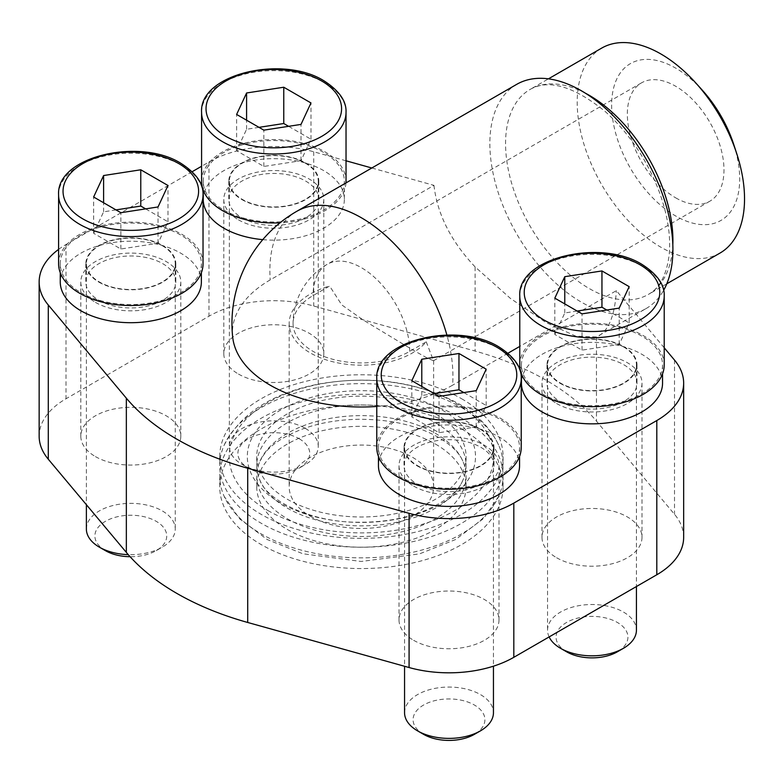 <?xml version="1.0" encoding="UTF-8"?>
<svg xmlns="http://www.w3.org/2000/svg" width="783" height="783" viewBox="0 0 783 783"><rect width="100%" height="100%" fill="white"/><g stroke="black" fill="none" stroke-linecap="round" stroke-linejoin="round"><path stroke-width="0.59" stroke-dasharray="3.92 2.94" d="M461.569 418.23A141.664 81.784 0 0 0 307.19 400.505A141.664 81.784 0 0 0 219.739 476.064A141.664 81.784 0 0 0 224.192 496.412A141.664 81.784 0 0 0 261.228 533.898A141.664 81.784 0 0 0 398.782 554.961A141.664 81.784 0 0 0 498.614 496.412A141.664 81.784 0 0 0 503.068 476.064A141.664 81.784 0 0 0 461.569 418.23M461.569 428.937A141.664 81.784 180 0 1 503.068 486.762A141.664 81.784 180 0 1 361.403 568.556A141.664 81.784 180 0 1 219.739 486.762A141.664 81.784 180 0 1 307.19 411.202A141.664 81.784 180 0 1 461.569 428.937M435.407 444.039A104.668 60.428 180 0 1 466.071 486.762A104.668 60.428 180 0 1 361.403 547.19A104.668 60.428 180 0 1 256.736 486.762A104.668 60.428 180 0 1 321.353 430.934A104.668 60.428 180 0 1 435.407 444.039M287.39 518.796A104.668 60.428 0 0 0 401.454 531.892A104.668 60.428 0 0 0 466.071 476.064A104.668 60.428 0 0 0 462.773 461.04A104.668 60.428 0 0 0 435.407 433.342A104.668 60.428 0 0 0 333.783 417.779A104.668 60.428 0 0 0 260.025 461.04A104.668 60.428 0 0 0 256.736 476.064A104.668 60.428 0 0 0 287.39 518.796M683.657 537.344A91.66 52.921 0 0 0 674.506 514.294L596.46 421.127A261.101 150.747 0 0 0 475.095 351.058L313.719 305.996A91.66 52.921 0 0 0 208.983 316.215L65.997 398.772A91.66 52.921 0 0 0 39.15 436.19M95.457 456.606A49.995 28.863 0 0 0 149.944 462.861A49.995 28.863 0 0 0 180.814 436.19A49.995 28.863 0 0 0 130.81 407.326A49.995 28.863 0 0 0 80.815 436.19A49.995 28.863 0 0 0 95.457 456.606M413.649 640.308A49.995 28.863 0 0 0 468.136 646.562A49.995 28.863 0 0 0 499.006 619.891A49.995 28.863 0 0 0 449.002 591.028A49.995 28.863 0 0 0 399.007 619.891A49.995 28.863 0 0 0 413.649 640.308M556.635 557.75A49.995 28.863 0 0 0 611.122 564.014A49.995 28.863 0 0 0 641.991 537.344A49.995 28.863 0 0 0 591.987 508.47A49.995 28.863 0 0 0 541.993 537.344A49.995 28.863 0 0 0 556.635 557.75M238.453 374.049A49.995 28.863 0 0 0 292.94 380.303A49.995 28.863 0 0 0 323.8 353.632A49.995 28.863 0 0 0 273.805 324.769A49.995 28.863 0 0 0 223.801 353.632A49.995 28.863 0 0 0 238.453 374.049M310.332 516.251A72.222 41.695 0 0 0 389.043 525.285A72.222 41.695 0 0 0 433.625 486.762A72.222 41.695 0 0 0 329.614 449.325A72.222 41.695 0 0 0 289.181 486.762A72.222 41.695 0 0 0 310.332 516.251M426.255 341.819L433.528 360.738L427.988 358.467L412.475 349.776L363.253 320.041L341.779 304.91L329.614 286.03L313.083 295.573A68.327 39.453 180 0 0 293.067 323.467A68.327 39.453 180 0 0 313.083 351.361A68.327 39.453 180 0 0 409.724 351.361L426.255 341.819A72.222 41.695 180 0 1 345.088 364.085A72.222 41.695 180 0 1 289.181 323.467A72.222 41.695 180 0 1 329.614 286.03M516.663 84.368A129.44 74.737 -120 0 0 496.823 188.086A129.44 74.737 -120 0 0 581.387 302.15A129.44 74.737 -120 0 0 646.102 308.561L596.46 336.954L575.838 336.161L546.035 322.567L510.418 298.401L475.095 266.886L475.095 351.058M201.368 281.968A70.558 40.736 0 0 0 130.81 241.233A70.558 40.736 0 0 0 60.262 281.968M262.775 239.647A70.558 40.736 0 0 0 344.354 199.411A70.558 40.736 0 0 0 273.805 158.675A70.558 40.736 0 0 0 203.247 199.411M662.545 383.122A70.558 40.736 0 0 0 591.987 342.386A70.558 40.736 0 0 0 521.439 383.122M519.56 465.67A70.558 40.736 0 0 0 449.002 424.934A70.558 40.736 0 0 0 378.453 465.67M371.817 167.993L433.968 185.356L270.213 279.893A128.96 74.454 0 0 0 232.678 337.072M376.78 406.465A128.96 74.454 0 0 0 452.594 385.187A129.44 74.737 -120 0 0 446.878 335.026M346.027 160.789L313.719 151.775A91.66 52.921 0 0 0 208.983 161.993L201.583 166.27M192.178 171.702L65.997 244.541A91.66 52.921 0 0 0 58.598 249.376M664.209 347.779L616.348 290.65L519.775 346.409M507.961 353.221L452.594 385.187M599.093 335.711C609.184 329.447 614.939 314.433 616.348 290.65M433.968 185.356C437.257 214.111 450.959 241.291 475.095 266.886M95.457 302.375A49.995 28.863 0 0 0 149.944 308.639A49.995 28.863 0 0 0 180.814 281.968A49.995 28.863 0 0 0 130.81 253.105A49.995 28.863 0 0 0 80.815 281.968A49.995 28.863 0 0 0 95.457 302.375M413.649 486.086A49.995 28.863 0 0 0 468.136 492.341A49.995 28.863 0 0 0 499.006 465.67A49.995 28.863 0 0 0 449.002 436.806A49.995 28.863 0 0 0 399.007 465.67A49.995 28.863 0 0 0 413.649 486.086M556.635 403.529A49.995 28.863 0 0 0 611.122 409.783A49.995 28.863 0 0 0 641.991 383.122A49.995 28.863 0 0 0 591.987 354.249A49.995 28.863 0 0 0 541.993 383.122A49.995 28.863 0 0 0 556.635 403.529M238.453 219.827A49.995 28.863 0 0 0 292.94 226.081A49.995 28.863 0 0 0 323.8 199.411A49.995 28.863 0 0 0 273.805 170.547A49.995 28.863 0 0 0 223.801 199.411A49.995 28.863 0 0 0 238.453 219.827M646.102 308.561A129.44 74.737 -120 0 0 663.612 290.356M601.696 48.106A118.331 68.317 -120 0 0 583.56 142.917A118.331 68.317 -120 0 0 660.862 247.193A118.331 68.317 -120 0 0 720.027 253.056M702.498 90.397A90.554 52.285 -120 0 0 613.128 90.065A90.554 52.285 -120 0 0 675.66 215.971A90.554 52.285 -120 0 0 733.798 144.61M675.66 197.825A68.327 39.453 -120 0 0 709.829 201.211A68.327 39.453 -120 0 0 709.829 122.305A68.327 39.453 -120 0 0 641.502 82.861A68.327 39.453 -120 0 0 631.02 137.612A68.327 39.453 -120 0 0 675.66 197.825M417.182 484.041A45.003 25.976 0 0 0 466.228 489.678A45.003 25.976 0 0 0 494.004 465.67A45.003 25.976 0 0 0 449.002 439.694A45.003 25.976 0 0 0 404.008 465.67A45.003 25.976 0 0 0 417.182 484.041M417.182 465.895A45.003 25.976 0 0 0 466.228 471.532A45.003 25.976 0 0 0 494.004 447.524A45.003 25.976 0 0 0 449.002 421.548A45.003 25.976 0 0 0 404.008 447.524A45.003 25.976 0 0 0 417.182 465.895M399.115 476.328A70.558 40.736 0 0 0 476.005 485.157A70.558 40.736 0 0 0 519.56 447.524A70.558 40.736 0 0 0 449.002 406.798A70.558 40.736 0 0 0 378.453 447.524A70.558 40.736 0 0 0 399.115 476.328M560.168 401.493A45.003 25.976 0 0 0 609.213 407.121A45.003 25.976 0 0 0 636.99 383.122A45.003 25.976 0 0 0 591.987 357.136A45.003 25.976 0 0 0 546.994 383.122A45.003 25.976 0 0 0 560.168 401.493M560.168 383.347A45.003 25.976 0 0 0 609.213 388.975A45.003 25.976 0 0 0 636.99 364.976A45.003 25.976 0 0 0 591.987 338.99A45.003 25.976 0 0 0 546.994 364.976A45.003 25.976 0 0 0 560.168 383.347M542.1 393.78A70.558 40.736 0 0 0 618.991 402.609A70.558 40.736 0 0 0 662.545 364.976A70.558 40.736 0 0 0 591.987 324.24A70.558 40.736 0 0 0 521.439 364.976A70.558 40.736 0 0 0 542.1 393.78M241.986 217.782A45.003 25.976 0 0 0 291.022 223.419A45.003 25.976 0 0 0 318.798 199.411A45.003 25.976 0 0 0 273.805 173.434A45.003 25.976 0 0 0 228.802 199.411A45.003 25.976 0 0 0 241.986 217.782M241.986 199.636A45.003 25.976 0 0 0 291.022 205.273A45.003 25.976 0 0 0 318.798 181.264A45.003 25.976 0 0 0 273.805 155.288A45.003 25.976 0 0 0 228.802 181.264A45.003 25.976 0 0 0 241.986 199.636M223.918 210.069A70.558 40.736 0 0 0 300.799 218.897A70.558 40.736 0 0 0 344.354 181.264A70.558 40.736 0 0 0 273.805 140.539A70.558 40.736 0 0 0 203.247 181.264A70.558 40.736 0 0 0 223.918 210.069M98.991 300.339A45.003 25.976 0 0 0 148.036 305.967A45.003 25.976 0 0 0 175.813 281.968A45.003 25.976 0 0 0 130.81 255.982A45.003 25.976 0 0 0 85.817 281.968A45.003 25.976 0 0 0 98.991 300.339M98.991 282.193A45.003 25.976 0 0 0 148.036 287.821A45.003 25.976 0 0 0 175.813 263.822A45.003 25.976 0 0 0 130.81 237.846A45.003 25.976 0 0 0 85.817 263.822A45.003 25.976 0 0 0 98.991 282.193M80.923 292.627A70.558 40.736 0 0 0 157.814 301.455A70.558 40.736 0 0 0 201.368 263.822A70.558 40.736 0 0 0 130.81 223.086A70.558 40.736 0 0 0 60.262 263.822A70.558 40.736 0 0 0 80.923 292.627M376.78 447.524A72.222 41.695 180 0 1 421.362 409.01A72.222 41.695 180 0 1 500.073 418.044A72.222 41.695 180 0 1 521.224 447.524M480.429 429.387A44.445 25.663 180 0 1 493.447 447.524A44.445 25.663 180 0 1 449.002 473.186A44.445 25.663 180 0 1 404.557 447.524A44.445 25.663 180 0 1 431.991 423.818A44.445 25.663 180 0 1 480.429 429.387M404.557 712.726A44.445 25.663 180 0 1 431.991 689.02A44.445 25.663 180 0 1 480.429 694.58A44.445 25.663 180 0 1 493.447 712.726M423.603 734.346A35.92 20.74 180 0 1 423.603 705.023A35.92 20.74 180 0 1 474.4 705.023A35.92 20.74 180 0 1 474.4 734.346M519.775 364.976A72.222 41.695 180 0 1 564.357 326.452A72.222 41.695 180 0 1 643.058 335.486A72.222 41.695 180 0 1 664.209 364.976M623.415 346.83A44.445 25.663 180 0 1 636.432 364.976A44.445 25.663 180 0 1 591.987 390.629A44.445 25.663 180 0 1 547.552 364.976A44.445 25.663 180 0 1 574.986 341.271A44.445 25.663 180 0 1 623.415 346.83M549.118 636.931A44.445 25.663 180 0 1 547.552 630.178A44.445 25.663 180 0 1 574.986 606.473A44.445 25.663 180 0 1 623.415 612.032A44.445 25.663 180 0 1 636.432 630.178M566.589 651.799A35.92 20.74 180 0 1 566.589 622.465A35.92 20.74 180 0 1 617.395 622.465A35.92 20.74 180 0 1 617.395 651.799M58.598 263.822A72.222 41.695 180 0 1 103.18 225.298A72.222 41.695 180 0 1 181.881 234.342A72.222 41.695 180 0 1 203.032 263.822M162.238 245.676A44.445 25.663 180 0 1 175.255 263.822A44.445 25.663 180 0 1 130.81 289.485A44.445 25.663 180 0 1 86.375 263.822A44.445 25.663 180 0 1 113.809 240.117A44.445 25.663 180 0 1 162.238 245.676M86.375 529.024A44.445 25.663 180 0 1 113.809 505.319A44.445 25.663 180 0 1 162.238 510.878A44.445 25.663 180 0 1 175.255 529.024A44.445 25.663 180 0 1 162.238 547.17A44.445 25.663 180 0 1 128.265 554.638M105.411 550.645A35.92 20.74 180 0 1 105.411 521.321A35.92 20.74 180 0 1 156.218 521.321A35.92 20.74 180 0 1 156.218 550.645A35.92 20.74 180 0 1 130.115 556.713M201.583 181.264A72.222 41.695 180 0 1 246.165 142.751A72.222 41.695 180 0 1 324.867 151.785A72.222 41.695 180 0 1 346.027 181.264M345.969 182.919A72.222 41.695 180 0 1 280.02 222.812M305.233 163.128A44.445 25.663 180 0 1 318.25 181.264A44.445 25.663 180 0 1 273.805 206.927A44.445 25.663 180 0 1 229.36 181.264A44.445 25.663 180 0 1 256.795 157.559A44.445 25.663 180 0 1 305.233 163.128M305.233 428.33A44.445 25.663 180 0 1 318.25 446.467A44.445 25.663 180 0 1 305.233 464.613A44.445 25.663 180 0 1 242.378 464.613A44.445 25.663 180 0 1 229.36 446.467A44.445 25.663 180 0 1 256.795 422.761A44.445 25.663 180 0 1 305.233 428.33M299.204 438.764A35.92 20.74 180 0 1 299.204 468.097A35.92 20.74 180 0 1 248.407 468.097A35.92 20.74 180 0 1 248.407 438.764A35.92 20.74 180 0 1 299.204 438.764M434.183 393.614L421.783 395.523L411.829 416.987L439.038 432.705L476.221 426.95L486.184 405.486L463.83 392.586M486.184 405.486L486.184 369.204M421.783 395.523L421.783 386.45M411.829 416.987L411.829 380.704M439.038 432.705L439.038 396.413M476.221 426.95L476.221 390.668M258.977 127.355L246.586 129.264L236.623 150.737L263.842 166.446L301.015 160.691L310.978 139.227L288.624 126.327M310.978 139.227L310.978 102.945M246.586 129.264L246.586 120.2M236.623 150.737L236.623 114.445M263.842 166.446L263.842 130.154M301.015 160.691L301.015 124.409M115.992 209.903L103.601 211.821L93.637 233.285L120.856 249.004L158.029 243.249L167.993 221.785L145.638 208.875M167.993 221.785L167.993 185.493M103.601 211.821L103.601 202.748M93.637 233.285L93.637 197.003M120.856 249.004L120.856 212.712M158.029 243.249L158.029 206.957M577.169 311.057L564.778 312.975L554.814 334.439L582.033 350.148L619.206 344.403L629.17 322.939L606.815 310.029M629.17 322.939L629.17 286.647M564.778 312.975L564.778 303.902M554.814 334.439L554.814 298.147M582.033 350.148L582.033 313.866M619.206 344.403L619.206 308.111M267.903 510.536A132.229 76.343 0 0 0 454.903 510.536A132.229 76.343 0 0 0 454.903 402.57A132.229 76.343 0 0 0 267.903 402.57A132.229 76.343 0 0 0 267.903 510.536M461.569 398.723A141.664 81.784 180 0 1 503.068 456.558A141.664 81.784 180 0 1 361.403 538.342A141.664 81.784 180 0 1 219.739 456.558A141.664 81.784 180 0 1 307.19 380.998A141.664 81.784 180 0 1 461.569 398.723M461.569 407.61A141.664 81.784 180 0 1 498.614 445.096A141.664 81.784 180 0 1 503.068 465.445A141.664 81.784 180 0 1 361.403 547.229A141.664 81.784 180 0 1 219.739 465.445A141.664 81.784 180 0 1 224.192 445.096A141.664 81.784 180 0 1 324.025 386.548A141.664 81.784 180 0 1 461.569 407.61M435.407 422.712A104.668 60.428 180 0 1 466.071 465.445A104.668 60.428 180 0 1 462.773 480.468A104.668 60.428 180 0 1 361.403 525.863A104.668 60.428 180 0 1 260.025 480.468A104.668 60.428 180 0 1 256.736 465.445A104.668 60.428 180 0 1 321.353 409.617A104.668 60.428 180 0 1 435.407 422.712M435.407 413.825A104.668 60.428 180 0 1 466.071 456.558A104.668 60.428 180 0 1 361.403 516.986A104.668 60.428 180 0 1 256.736 456.558A104.668 60.428 180 0 1 321.353 400.73A104.668 60.428 180 0 1 435.407 413.825M442.082 409.979A114.093 65.87 180 0 1 390.932 520.186A114.093 65.87 180 0 1 251.196 439.508A114.093 65.87 180 0 1 442.082 409.979M409.724 351.361A68.327 39.453 -120 0 0 379.892 282.604A68.327 39.453 -120 0 0 327.235 264.292A68.327 39.453 -120 0 0 313.083 295.573M596.46 336.954L596.46 421.127M674.506 360.072L674.506 514.294M313.719 151.775L313.719 305.996M208.983 161.993L208.983 316.215M65.997 244.541L65.997 398.772M296.679 211.371A129.44 74.737 -120 0 0 269.871 270.624A129.44 74.737 -120 0 0 270.213 279.893M585.4 93.197A118.331 68.317 -120 0 0 530.081 89.448A118.331 68.317 -120 0 0 511.935 184.269A118.331 68.317 -120 0 0 589.247 288.545A118.331 68.317 -120 0 0 648.402 294.408A118.331 68.317 -120 0 0 672.822 244.619M376.78 378.581A72.222 41.695 180 0 1 421.362 340.057A72.222 41.695 180 0 1 500.073 349.101A72.222 41.695 180 0 1 521.224 378.581M519.775 296.023A72.222 41.695 180 0 1 564.357 257.509A72.222 41.695 180 0 1 643.058 266.543A72.222 41.695 180 0 1 664.209 296.023M58.598 194.879A72.222 41.695 180 0 1 103.18 156.355A72.222 41.695 180 0 1 181.881 165.389A72.222 41.695 180 0 1 203.032 194.879M201.583 112.321A72.222 41.695 180 0 1 246.165 73.798A72.222 41.695 180 0 1 324.867 82.841A72.222 41.695 180 0 1 346.027 112.321M219.739 476.064L219.739 486.762M503.068 476.064L503.068 486.762M256.736 476.064L256.736 486.762M466.071 476.064L466.071 486.762M289.181 323.467L289.181 486.762M433.625 360.542L433.625 486.762M641.502 82.861L327.235 264.292A68.327 68.327 0 0 0 293.067 323.467M80.815 281.968L80.815 436.19M180.814 281.968L180.814 436.19M399.007 465.67L399.007 619.891M499.006 465.67L499.006 619.891M541.993 383.122L541.993 537.344M641.991 383.122L641.991 537.344M223.801 199.411L223.801 353.632M323.8 199.411L323.8 353.632M666.783 283.798L648.402 294.408C659.805 288.154 666.744 274.774 669.23 254.26C670.982 234.548 667.224 212.575 657.935 188.331C645.525 157.5 627.868 131.828 604.956 111.303C573.548 86.14 548.58 78.858 530.081 89.448L548.452 78.838M709.829 201.211L433.528 360.738M498.614 496.412L483.718 518.336L455.716 539.477L419.492 553.884L361.159 561.47L302.874 553.757L267.189 539.526L239.481 518.757L224.192 496.412M462.773 461.04C459.601 453.181 451.566 445.321 438.686 437.452C417.27 425.384 390.717 419.316 359.025 419.267C339.117 419.59 320.815 422.644 304.147 428.418C285.188 435.417 271.985 443.834 264.527 453.66L260.025 461.04M404.008 447.524L404.008 465.67M494.004 447.524L494.004 465.67M378.453 447.524L378.453 456.43M519.56 447.524L519.56 456.43M546.994 364.976L546.994 383.122M636.99 364.976L636.99 383.122M521.439 364.976L521.439 373.882M662.545 364.976L662.545 373.882M228.802 181.264L228.802 199.411M318.798 181.264L318.798 199.411M203.247 181.264L203.247 190.171M344.354 181.264L344.354 199.411M85.817 263.822L85.817 281.968M175.813 263.822L175.813 281.968M60.262 263.822L60.262 272.729M201.368 263.822L201.368 272.729M404.557 447.524L404.557 666.274M493.447 447.524L493.447 666.176M547.552 364.976L547.552 630.178M636.432 364.976L636.432 586.526M86.375 263.822L86.375 504.683M175.255 263.822L175.255 529.024M156.218 550.645L162.238 547.17M229.36 181.264L229.36 446.467M318.25 181.264L318.25 446.467M299.204 468.097L305.233 464.613M248.407 468.097L242.378 464.613M219.739 456.558L219.739 465.445M503.068 456.558L503.068 465.445M498.614 445.096C490.687 428.174 477.248 414.305 458.3 403.49C417.809 381.81 371.798 375.223 320.257 383.758C272.875 392.665 240.851 413.121 224.192 445.096M256.736 456.558L256.736 465.445M466.071 456.558L466.071 465.445M462.773 480.468C457.986 492.301 443.902 502.95 420.53 512.425C401.689 519.227 380.871 522.496 358.066 522.222C309.98 522.515 266.318 499.466 260.025 480.468"/><path stroke-width="1.17" d="M58.598 249.376A91.66 52.921 0 0 0 39.15 281.968L39.15 436.19A91.66 52.921 0 0 0 48.292 459.229L126.347 552.406A261.101 150.747 0 0 0 247.712 622.475L409.088 667.537A91.66 52.921 0 0 0 513.814 657.319L656.81 574.761A91.66 52.921 0 0 0 683.657 537.344L683.657 383.122A91.66 52.921 0 0 0 674.506 360.072L664.209 347.779M60.262 272.729L60.262 281.968A70.558 40.736 0 0 0 80.923 310.773A70.558 40.736 0 0 0 157.814 319.601A70.558 40.736 0 0 0 201.368 281.968L201.368 272.729M203.247 190.171L203.247 199.411A70.558 40.736 0 0 0 223.918 228.215A70.558 40.736 0 0 0 262.775 239.647M521.439 373.882L521.439 383.122A70.558 40.736 0 0 0 542.1 411.917A70.558 40.736 0 0 0 618.991 420.755A70.558 40.736 0 0 0 662.545 383.122L662.545 373.882M378.453 456.43L378.453 465.67A70.558 40.736 0 0 0 399.115 494.474A70.558 40.736 0 0 0 476.005 503.303A70.558 40.736 0 0 0 519.56 465.67L519.56 456.43M446.878 335.026A129.44 74.737 -120 0 0 296.679 211.371A129.44 129.44 0 0 0 232.678 337.072A128.96 74.454 0 0 0 376.78 406.465M371.817 167.993L346.027 160.789M201.583 166.27L192.178 171.702M39.15 281.968A91.66 52.921 0 0 0 48.292 305.008L126.347 398.185A261.101 150.747 0 0 0 247.712 468.244L409.088 513.315A91.66 52.921 0 0 0 513.814 503.097L656.81 420.54A91.66 52.921 0 0 0 683.657 383.122M519.775 346.409L507.961 353.221M663.612 290.356A129.44 74.737 -120 0 0 634.573 141.155A129.44 74.737 -120 0 0 516.663 84.368L296.679 211.371M666.783 283.798L720.027 253.056A118.331 68.317 -120 0 0 736.832 153.948A118.331 68.317 -120 0 0 695.93 83.106A118.331 68.317 -120 0 0 601.696 48.106L548.452 78.838M736.832 153.948L733.798 144.61A90.554 52.285 -120 0 0 702.498 90.397L695.93 83.106M458.965 353.485L421.783 359.24L411.829 380.704L439.038 396.413L476.221 390.668L486.184 369.204L458.965 353.485L458.965 389.777L434.183 393.614M521.224 378.581L521.224 447.524A72.222 41.695 180 0 1 449.002 489.228A72.222 41.695 180 0 1 376.78 447.524L376.78 378.581A72.222 41.695 180 0 0 449.002 420.275A72.222 41.695 180 0 0 521.224 378.581C521.772 367.423 514.421 356.911 499.153 347.065C457.712 320.893 374.235 340.282 376.78 378.581M493.447 666.176L493.447 712.726A44.445 25.663 180 0 1 480.429 730.872A44.445 25.663 180 0 1 417.574 730.872A44.445 25.663 180 0 1 404.557 712.726L404.557 666.274M480.429 730.872L474.4 734.346A35.92 20.74 180 0 1 423.603 734.346L417.574 730.872M601.951 270.938L564.778 276.683L554.814 298.147L582.033 313.866L619.206 308.111L629.17 286.647L601.951 270.938L601.951 307.22L577.169 311.057M664.209 296.023L664.209 364.976A72.222 41.695 180 0 1 591.987 406.671A72.222 41.695 180 0 1 519.775 364.976L519.775 296.023A72.222 41.695 180 0 0 591.987 337.727A72.222 41.695 180 0 0 664.209 296.023C664.767 284.865 657.407 274.363 642.138 264.507C600.708 238.335 517.22 257.734 519.775 296.023M636.432 586.526L636.432 630.178A44.445 25.663 180 0 1 623.415 648.314A44.445 25.663 180 0 1 560.569 648.314A44.445 25.663 180 0 1 549.118 636.931M623.415 648.314L617.395 651.799A35.92 20.74 180 0 1 566.589 651.799L560.569 648.314M140.774 169.784L103.601 175.539L93.637 197.003L120.856 212.712L158.029 206.957L167.993 185.493L140.774 169.784L140.774 206.066L115.992 209.903M203.032 194.879L203.032 263.822A72.222 41.695 180 0 1 130.81 305.517A72.222 41.695 180 0 1 58.598 263.822L58.598 194.879A72.222 41.695 180 0 0 130.81 236.574A72.222 41.695 180 0 0 203.032 194.879C203.59 183.711 196.23 173.209 180.961 163.353C139.531 137.191 56.043 156.58 58.598 194.879M128.265 554.638A44.445 25.663 180 0 1 99.392 547.17A44.445 25.663 180 0 1 86.375 529.024L86.375 504.683M130.115 556.713A35.92 20.74 180 0 1 105.411 550.645L99.392 547.17M283.769 87.226L246.586 92.981L236.623 114.445L263.842 130.154L301.015 124.409L310.978 102.945L283.769 87.226L283.769 123.518L258.977 127.355M346.027 112.321C346.575 101.164 339.215 90.652 323.947 80.806C282.516 54.634 199.039 74.033 201.583 112.321A72.222 41.695 180 0 0 273.805 154.016A72.222 41.695 180 0 0 346.027 112.321L346.027 181.264A72.222 41.695 180 0 1 345.969 182.919M280.02 222.812A72.222 41.695 180 0 1 201.583 181.264L201.583 112.321M463.83 392.586L458.965 389.777M421.783 386.45L421.783 359.24M288.624 126.327L283.769 123.518M246.586 120.2L246.586 92.981M145.638 208.875L140.774 206.066M103.601 202.748L103.601 175.539M606.815 310.029L601.951 307.22M564.778 303.902L564.778 276.683M48.292 305.008L48.292 459.229M126.347 398.185L126.347 552.406M247.712 468.244L247.712 622.475M409.088 513.315L409.088 667.537M513.814 503.097L513.814 657.319M656.81 420.54L656.81 574.761M672.822 244.619A118.331 68.317 -120 0 0 585.4 93.197M496.931 347.28A67.778 39.13 180 0 1 466.541 412.749A67.778 39.13 180 0 1 383.533 364.819A67.778 39.13 180 0 1 496.931 347.28M639.917 264.732A67.778 39.13 180 0 1 609.536 330.191A67.778 39.13 180 0 1 526.528 282.272A67.778 39.13 180 0 1 639.917 264.732M178.739 163.578A67.778 39.13 180 0 1 148.359 229.047A67.778 39.13 180 0 1 65.351 181.118A67.778 39.13 180 0 1 178.739 163.578M321.725 81.021A67.778 39.13 180 0 1 291.345 146.49A67.778 39.13 180 0 1 208.337 98.57A67.778 39.13 180 0 1 321.725 81.021"/></g></svg>
